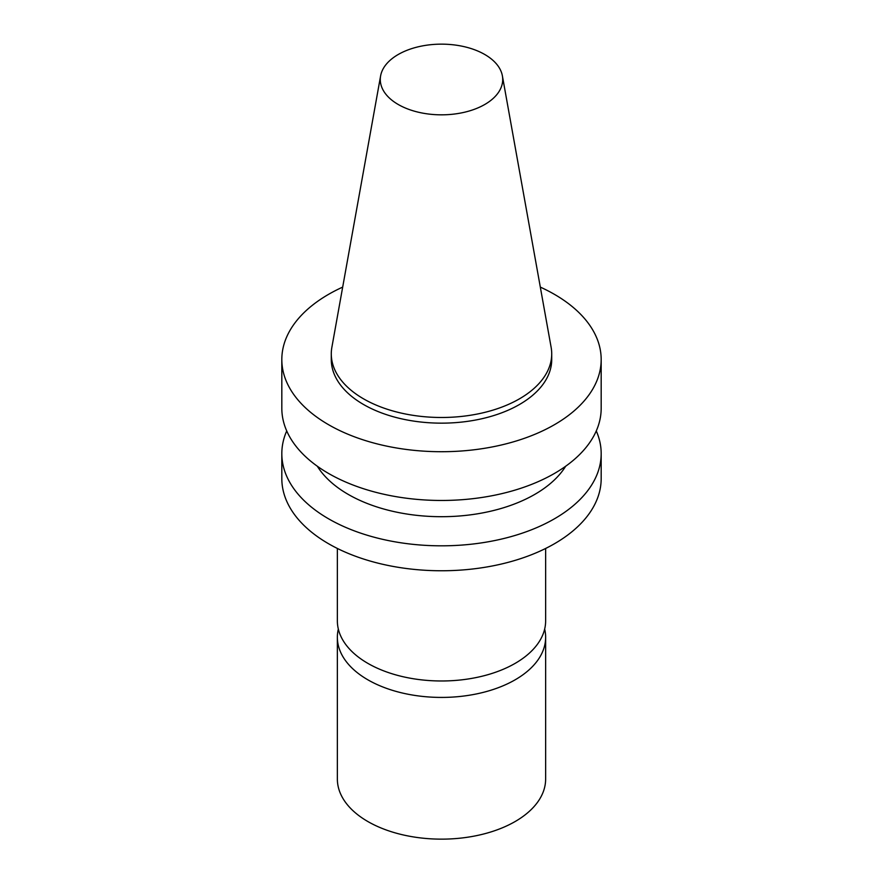 <?xml version="1.0" encoding="UTF-8"?>
<svg xmlns="http://www.w3.org/2000/svg" width="883" height="883" viewBox="0 0 883 883"><rect width="100%" height="100%" fill="white"/><g stroke="black" fill="none" stroke-linecap="round" stroke-linejoin="round"><path stroke-width="1.32" d="M484.778 104.481A61.214 35.342 180 0 1 415.187 111.401A61.214 35.342 180 0 1 380.617 75.85A61.214 35.342 180 0 1 441.5 44.15A61.214 35.342 180 0 1 502.383 75.85A61.214 35.342 180 0 1 484.778 104.481M502.383 75.85L551.124 347.295A110.22 63.631 180 0 1 551.72 353.862A110.22 63.631 180 0 1 519.436 398.851A110.22 63.631 180 0 1 399.326 412.648A110.22 63.631 180 0 1 331.28 353.862A110.22 63.631 180 0 1 331.876 347.295L380.617 75.85M551.72 353.862L551.72 359.524A110.22 63.631 180 0 1 519.436 404.524A110.22 63.631 180 0 1 399.326 418.31A110.22 63.631 180 0 1 331.28 359.524L331.28 353.862M540.319 287.107A159.68 92.196 180 0 1 601.18 359.524A159.68 92.196 180 0 1 554.414 424.712A159.68 92.196 180 0 1 380.396 444.701A159.68 92.196 180 0 1 281.82 359.524A159.68 92.196 180 0 1 342.681 287.107M601.18 359.524L601.18 408.277A159.68 92.196 180 0 1 554.414 473.465A159.68 92.196 180 0 1 380.396 493.454A159.68 92.196 180 0 1 281.82 408.277L281.82 359.524M565.672 466.246A131.909 76.159 180 0 1 534.778 494.392A131.909 76.159 180 0 1 317.328 466.246M596.279 430.948A159.68 92.196 180 0 1 601.18 453.63A159.68 92.196 180 0 1 554.414 518.818A159.68 92.196 180 0 1 380.396 538.807A159.68 92.196 180 0 1 281.82 453.63A159.68 92.196 180 0 1 286.721 430.948M601.18 453.63L601.18 478.575A159.68 92.196 180 0 1 554.414 543.762A159.68 92.196 180 0 1 380.396 563.74A159.68 92.196 180 0 1 281.82 478.575L281.82 453.63M545.639 548.453L545.639 620.859A104.139 60.121 180 0 1 515.142 663.376A104.139 60.121 180 0 1 401.644 676.4A104.139 60.121 180 0 1 337.361 620.859L337.361 548.453M544.668 629.071A104.139 60.121 180 0 1 545.639 637.294L545.639 779.016A104.139 60.121 180 0 1 515.142 821.532A104.139 60.121 180 0 1 401.644 834.567A104.139 60.121 180 0 1 337.361 779.016L337.361 637.294A104.139 60.121 180 0 1 338.332 629.071M545.639 637.294A104.139 60.121 180 0 1 515.142 679.811A104.139 60.121 180 0 1 401.644 692.846A104.139 60.121 180 0 1 337.361 637.294"/></g></svg>
